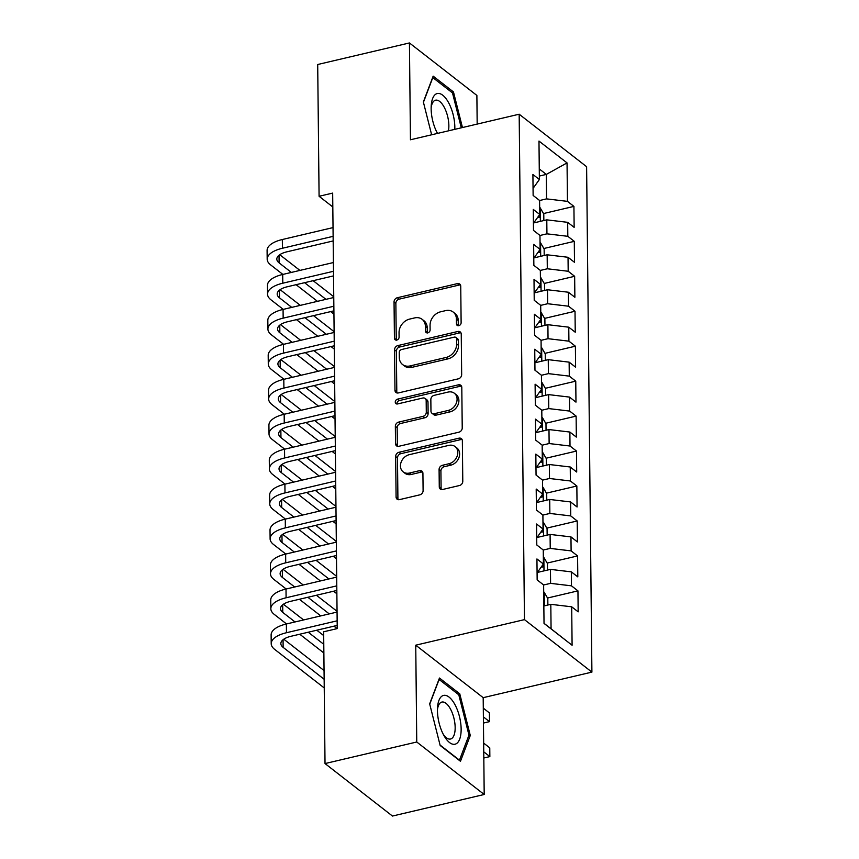 <?xml version="1.0" encoding="UTF-8"?>
<svg xmlns="http://www.w3.org/2000/svg" width="859" height="859" viewBox="0 0 859 859"><rect width="100%" height="100%" fill="white"/><g stroke="black" fill="none" stroke-linecap="round" stroke-linejoin="round"><path stroke-width="1.29" d="M458.813 325.668A2.652 2.126 -52.1 0 0 461.122 322.716L460.746 286.262A3.78 3.028 -52.1 0 0 459.726 284.061A3.78 3.028 -52.1 0 0 457.375 283.62L397.341 297.729A3.78 3.028 -52.1 0 0 394.045 301.949L394.431 338.392A2.652 2.126 -52.1 0 0 399.091 337.297L399.048 332.583A12.112 9.696 -52.1 0 1 409.603 319.097L414.607 317.916A12.112 9.696 -52.1 0 1 422.156 319.344A12.112 9.696 -52.1 0 1 425.388 326.388L425.441 331.102A2.652 2.126 -52.1 0 0 430.112 330.006L430.058 325.293A12.112 9.696 -52.1 0 1 440.613 311.806L445.617 310.625A12.112 9.696 -52.1 0 1 453.176 312.053A12.112 9.696 -52.1 0 1 456.408 319.097L456.451 323.811A2.652 2.126 -52.1 0 0 458.813 325.668M439.271 486.838A3.78 3.028 -52.1 0 0 440.28 489.039A3.78 3.028 -52.1 0 0 442.643 489.48L459.49 485.518A3.78 3.028 -52.1 0 0 462.786 481.308L462.357 440.828A3.78 3.028 -52.1 0 0 461.347 438.616A3.78 3.028 -52.1 0 0 458.985 438.176L398.963 452.285A3.78 3.028 -52.1 0 0 395.666 456.505L396.085 496.985A3.78 3.028 -52.1 0 0 397.094 499.186A3.78 3.028 -52.1 0 0 399.456 499.637L419.804 494.848A3.78 3.028 -52.1 0 0 423.1 490.639L422.918 473.309A3.78 3.028 -52.1 0 0 421.909 471.108A3.78 3.028 -52.1 0 0 419.546 470.668L409.464 473.041A10.125 8.107 -52.1 0 1 403.15 471.849A10.125 8.107 -52.1 0 1 401.078 462.303A10.125 8.107 -52.1 0 1 409.271 454.679L448.785 445.392A10.125 8.107 -52.1 0 1 455.098 446.583A10.125 8.107 -52.1 0 1 457.171 456.129A10.125 8.107 -52.1 0 1 448.978 463.742L442.396 465.299A3.78 3.028 -52.1 0 0 439.089 469.508L439.271 486.838L441.096 488.256A3.78 3.028 -52.1 0 0 441.376 489.523M416.755 742.004L484.197 794.489L483.188 697.669L415.745 645.184L416.755 742.004L325.024 763.565L323.65 631.794L337.233 628.595L332.669 193.092L319.086 196.282L332.82 206.976M415.745 645.184L524.462 619.629L519.169 114.215L586.611 166.7L591.905 672.114L524.462 619.629M477.174 124.083L476.885 95.435L409.432 42.95L410.452 139.77L519.169 114.215M409.432 42.95L317.701 64.511L319.086 196.282M458.373 378.819A3.78 3.028 -52.1 0 0 461.67 374.61L461.24 334.13A3.78 3.028 -52.1 0 0 460.231 331.918A3.78 3.028 -52.1 0 0 457.868 331.477L397.846 345.586A3.78 3.028 -52.1 0 0 394.549 349.806L394.968 390.287A3.78 3.028 -52.1 0 0 395.978 392.488A3.78 3.028 -52.1 0 0 398.34 392.939L458.373 378.819M461.798 387.473L462.228 427.954A3.78 3.028 -52.1 0 1 458.931 432.174L398.898 446.283A3.78 3.028 -52.1 0 1 396.536 445.842A3.78 3.028 -52.1 0 1 395.527 443.641L395.344 426.311A3.78 3.028 -52.1 0 1 398.651 422.102L422.993 416.379A3.78 3.028 -52.1 0 0 426.289 412.159L426.171 400.67A3.78 3.028 -52.1 0 0 425.162 398.458A3.78 3.028 -52.1 0 0 422.8 398.018L397.449 403.977A2.652 2.126 -52.1 0 1 397.406 399.177L458.427 384.832A3.78 3.028 -52.1 0 1 460.789 385.272A3.78 3.028 -52.1 0 1 461.798 387.473M546.796 528.113L577.216 520.962L577.431 541.932L570.967 536.896L571.106 550.887L550.232 548.407L543.264 550.039L543.403 563.987L536.939 558.951L537.154 579.922L543.629 584.958L544.026 623.409L572.094 645.259L551.07 628.799L550.812 604.328L543.844 605.971M543.264 550.007L536.789 544.971L536.574 524.001L543.038 529.037L542.899 515.056L536.424 510.021L536.199 489.05L542.673 494.086L542.523 480.106L536.059 475.07L535.833 454.1L542.308 459.136L542.158 445.155L535.694 440.119L535.468 419.149L541.943 424.185L541.793 410.194L535.329 405.169L535.103 384.188L541.578 389.224L541.428 375.243L534.964 370.208L534.738 349.237L541.213 354.273L541.063 340.293L534.588 335.257L534.373 314.287L540.848 319.323L540.698 305.342L534.223 300.306L534.008 279.336L540.483 284.372L540.332 270.392L533.858 265.356L533.643 244.385L540.107 249.421L539.967 235.441L533.493 230.405L533.278 209.424L539.742 214.46L539.602 200.48L533.128 195.444L532.913 174.474L539.377 179.51L538.98 141.069L567.047 162.909L567.455 201.36L546.571 198.88L539.602 200.512M543.5 213.547L573.919 206.396L567.455 201.36M573.919 206.396L574.145 227.367L567.67 222.331L567.82 236.311L546.936 233.831L539.967 235.473M543.865 248.498L574.284 241.347L567.82 236.311M574.284 241.347L574.51 262.317L568.035 257.281L568.186 271.261L547.301 268.781L540.332 270.424M544.23 283.449L574.65 276.297L568.186 271.261M574.65 276.297L574.875 297.268L568.4 292.232L568.551 306.212L547.666 303.732L540.698 305.374M544.595 318.399L575.015 311.248L568.551 306.212M575.015 311.248L575.24 332.218L568.765 327.182L568.916 341.163L548.031 338.693L541.063 340.325M544.96 353.35L575.39 346.198L568.916 341.163M575.39 346.198L575.605 367.18L569.13 362.144L569.281 376.124L548.396 373.644L541.428 375.276M545.325 388.311L575.755 381.16L569.281 376.124M575.755 381.16L575.97 402.13L569.496 397.094L569.646 411.074L548.761 408.594L541.793 410.237M545.701 423.262L576.121 416.11L569.646 411.074M576.121 416.11L576.335 437.081L569.871 432.045L570.011 446.025L549.126 443.545L542.158 445.187M546.066 458.212L576.486 451.061L570.011 446.025M576.486 451.061L576.7 472.031L570.236 466.995L570.376 480.976L549.502 478.495L542.523 480.138M546.431 493.163L576.851 486.011L570.376 480.976M576.851 486.011L577.065 506.982L570.601 501.946L570.741 515.926L549.867 513.446L542.899 515.089M577.216 520.962L570.741 515.926M547.162 563.074L577.581 555.923L571.106 550.887M577.581 555.923L577.806 576.894L571.332 571.858L571.482 585.838L550.598 583.358L543.629 584.99M547.527 598.025L577.946 590.874L571.482 585.838M577.946 590.874L578.171 611.844L571.697 606.808L572.094 645.259M537.079 572.867L543.403 563.987M571.697 606.808L550.812 604.328M536.714 537.917L543.038 529.037M550.598 583.358L550.447 569.377L537.401 572.438M571.332 571.858L550.447 569.377M536.349 502.955L542.673 494.086M550.232 548.407L550.082 534.427L537.036 537.487M570.967 536.896L550.082 534.427M535.984 468.005L542.308 459.136M549.867 513.446L549.717 499.466L536.671 502.536M570.601 501.946L549.717 499.466M535.619 433.054L541.943 424.185M549.502 478.495L549.352 464.515L536.306 467.586M570.236 466.995L549.352 464.515M535.254 398.104L541.578 389.224M549.126 443.545L548.987 429.564L535.941 432.635M569.871 432.045L548.987 429.564M534.889 363.153L541.213 354.273M548.761 408.594L548.622 394.614L535.576 397.674M569.496 397.094L548.622 394.614M534.523 328.202L540.848 319.323M548.396 373.644L548.257 359.663L535.211 362.723M569.13 362.144L548.257 359.663M534.148 293.241L540.483 284.372M548.031 338.693L547.892 324.702L534.846 327.773M568.765 327.182L547.892 324.702M533.783 258.291L540.107 249.421M547.666 303.732L547.527 289.751L534.481 292.822M568.4 292.232L547.527 289.751M533.418 223.34L539.742 214.46M547.301 268.781L547.151 254.801L534.105 257.872M568.035 257.281L547.151 254.801M533.052 188.389L539.377 179.51M546.936 233.831L546.786 219.85L533.74 222.921M567.67 222.331L546.786 219.85M325.024 763.565L392.466 816.05L484.197 794.489M483.188 697.669L591.905 672.114M544.026 623.312L551.07 628.799M539.345 176.052L546.313 174.409L539.269 168.933M546.571 198.88L546.313 174.409L567.047 162.909M462.453 127.54L453.466 91.945L433.161 76.14L423.358 101.974L431.637 134.788M459.769 693.836L439.464 678.03L429.661 703.854L440.162 745.483L460.478 761.289L470.281 735.465L459.769 693.836L458.062 694.233M458.341 325.733A2.652 2.126 -52.1 0 1 458.276 325.239L458.223 320.514A12.112 9.696 -52.1 0 0 454.991 313.471L453.176 312.053M422.156 319.344L423.981 320.761A12.112 9.696 -52.1 0 1 427.213 327.805L427.267 332.53A2.652 2.126 -52.1 0 0 427.32 333.024M460.467 284.995A3.78 3.028 -52.1 0 0 459.189 285.038L399.167 299.147A3.78 3.028 -52.1 0 0 395.87 303.367L396.246 339.82A2.652 2.126 -52.1 0 0 396.31 340.314M460.972 332.852A3.78 3.028 -52.1 0 0 459.694 332.895L399.671 347.004A3.78 3.028 -52.1 0 0 396.364 351.224L396.794 391.704A3.78 3.028 -52.1 0 0 397.062 392.971M456.612 338.994A2.652 2.126 -52.1 0 0 454.25 337.147L401.561 349.527A2.652 2.126 -52.1 0 0 399.252 352.48L399.306 357.451A12.112 9.696 -52.1 0 0 402.538 364.506A12.112 9.696 -52.1 0 0 410.097 365.923L446.111 357.462A12.112 9.696 -52.1 0 0 456.666 343.976L456.612 338.994L458.438 340.411A2.652 2.126 -52.1 0 0 457.729 338.876L455.904 337.458M402.538 364.506L404.364 365.923A12.112 9.696 -52.1 0 0 411.912 367.341L410.097 365.923M458.438 340.411L458.491 345.393A12.112 9.696 -52.1 0 1 447.936 358.879L411.912 367.341M425.162 398.458L426.977 399.886A3.78 3.028 -52.1 0 1 427.997 402.087L428.115 413.576A3.78 3.028 -52.1 0 1 424.818 417.796L400.466 423.519A3.78 3.028 -52.1 0 0 397.169 427.728L397.352 445.059A3.78 3.028 -52.1 0 0 397.62 446.326M461.53 386.206A3.78 3.028 -52.1 0 0 460.252 386.249L399.22 400.595A2.652 2.126 -52.1 0 0 396.976 404.041M448.248 410.43A10.125 8.107 -52.1 0 0 456.44 402.817A10.125 8.107 -52.1 0 0 454.379 393.272A10.125 8.107 -52.1 0 0 448.065 392.08L434.139 395.355A3.78 3.028 -52.1 0 0 430.842 399.564L430.96 411.064A3.78 3.028 -52.1 0 0 431.97 413.265A3.78 3.028 -52.1 0 0 434.332 413.705L448.248 410.43L450.073 411.858A10.125 8.107 -52.1 0 0 458.266 404.235A10.125 8.107 -52.1 0 0 456.193 394.689L454.379 393.272M431.97 413.265L433.795 414.682A3.78 3.028 -52.1 0 0 436.147 415.122L434.332 413.705M450.073 411.858L436.147 415.122M455.098 446.583L456.924 448.001A10.125 8.107 -52.1 0 1 458.985 457.546A10.125 8.107 -52.1 0 1 450.803 465.159L444.21 466.716A3.78 3.028 -52.1 0 0 440.914 470.925L441.096 488.256M403.15 471.849L404.965 473.266A10.125 8.107 -52.1 0 0 411.278 474.458L409.464 473.041M422.639 472.042A3.78 3.028 -52.1 0 0 421.372 472.085L411.278 474.458M462.088 439.55A3.78 3.028 -52.1 0 0 460.811 439.593L400.788 453.702A3.78 3.028 -52.1 0 0 397.481 457.922L397.91 498.403A3.78 3.028 -52.1 0 0 398.189 499.67M451.759 92.353L453.466 91.945M468.703 735.841L470.281 735.465M543.844 220.538L543.779 214.02L540.096 207.695A10.222 4.316 179.4 0 0 539.667 207.406M537.723 217.306A10.222 4.316 -0.6 0 1 538.421 217.563L539.699 217.22L539.581 214.707M282.879 274.418L270.617 264.883A28.916 12.209 -0.6 0 1 267.181 259.193L267.095 250.452A28.916 12.209 -0.6 0 1 282.343 239.511L333.034 227.592M267.181 259.193A28.916 12.209 -0.6 0 1 282.428 248.251L333.131 236.332M333.174 240.939L286.992 251.794A19.274 8.139 179.4 0 0 276.823 259.096A19.274 8.139 179.4 0 0 279.111 262.886L291.373 272.432M304.58 282.697L325.958 299.34M279.755 254.715L299.931 270.413M313.138 280.689L333.764 296.742M333.947 314.158L330.661 311.602M317.465 301.337L296.087 284.694M544.209 255.499L544.144 248.981L540.461 242.646A10.222 4.316 179.4 0 0 540.043 242.356M538.088 252.256A10.222 4.316 -0.6 0 1 538.786 252.514L540.064 252.17L539.946 249.658M544.585 290.449L544.509 283.932L540.826 277.597A10.222 4.316 179.4 0 0 540.408 277.307M538.464 287.217A10.222 4.316 -0.6 0 1 539.151 287.464L540.44 287.121L540.311 284.608M283.255 309.38L270.982 299.834A28.916 12.209 -0.6 0 1 267.546 294.143L267.46 285.403A28.916 12.209 -0.6 0 1 282.708 274.461L333.399 262.543M267.546 294.143A28.916 12.209 -0.6 0 1 282.794 283.202L333.496 271.283M333.539 275.889L287.357 286.745A19.274 8.139 179.4 0 0 277.189 294.046A19.274 8.139 179.4 0 0 279.476 297.837L291.749 307.382M304.945 317.658L326.323 334.291M280.12 289.666L300.296 305.364M313.503 315.64L334.13 331.692M334.312 349.108L331.026 346.564M317.83 336.288L296.452 319.645M283.62 344.33L271.358 334.785A28.916 12.209 -0.6 0 1 267.922 329.094L267.825 320.364A28.916 12.209 -0.6 0 1 283.073 309.423L333.764 297.504M267.922 329.094A28.916 12.209 -0.6 0 1 283.159 318.152L333.861 306.233M333.904 310.84L287.722 321.706A19.274 8.139 179.4 0 0 277.554 328.997A19.274 8.139 179.4 0 0 279.851 332.787L292.114 342.333M305.31 352.609L326.688 369.241M280.485 324.616L300.661 340.325M313.868 350.59L334.495 366.643M334.677 384.059L331.402 381.514M318.195 371.238L296.817 354.606M454.798 129.344A25.061 10.652 76.8 0 0 449.203 103.842A25.061 10.652 76.8 0 0 436.855 93.652A25.061 10.652 76.8 0 0 431.218 105.721A25.061 10.652 76.8 0 0 437.489 133.413M448.441 130.836A18.973 8.064 76.8 0 0 445.585 110.135A18.973 8.064 76.8 0 0 435.545 100.192A18.973 8.064 76.8 0 0 435.245 100.278A18.973 8.064 76.8 0 0 431.143 107.751M423.433 102.285L432.807 77.6L452.489 92.912L461.294 127.819M436.92 132.329A18.973 8.064 76.8 0 0 437.661 133.37M455.42 744.109A25.061 10.652 76.8 0 0 459.436 716.449A25.061 10.652 76.8 0 0 443.158 695.532A25.061 10.652 76.8 0 0 437.521 707.612A25.061 10.652 76.8 0 0 444.189 735.991A25.061 10.652 76.8 0 0 455.42 744.109M443.223 734.209A18.973 8.064 76.8 0 0 450.535 739.019A18.973 8.064 76.8 0 0 450.835 738.933A18.973 8.064 76.8 0 0 453.96 718.349A18.973 8.064 76.8 0 0 441.848 702.071A18.973 8.064 76.8 0 0 441.547 702.157A18.973 8.064 76.8 0 0 437.446 709.631M429.736 704.165L439.11 679.48L458.792 694.791L468.971 735.132L459.468 760.161L440.055 745.043M544.95 325.4L544.874 318.882L541.191 312.547A10.222 4.316 179.4 0 0 540.773 312.268M538.829 322.168A10.222 4.316 -0.6 0 1 539.516 322.426L540.805 322.071L540.676 319.559M545.315 360.351L545.24 353.833L541.557 347.508A10.222 4.316 179.4 0 0 541.138 347.219M539.194 357.119A10.222 4.316 -0.6 0 1 539.892 357.376L541.17 357.033L541.041 354.509M283.985 379.281L271.723 369.735A28.916 12.209 -0.6 0 1 268.287 364.055L268.191 355.315A28.916 12.209 -0.6 0 1 283.438 344.373L334.13 332.454M268.287 364.055A28.916 12.209 -0.6 0 1 283.534 353.113L334.226 341.195M334.269 345.801L288.087 356.657A19.274 8.139 179.4 0 0 277.919 363.948A19.274 8.139 179.4 0 0 280.217 367.738L292.479 377.284M305.675 387.559L327.054 404.192M280.85 359.577L301.026 375.276M314.233 385.551L334.86 401.604M335.042 419.009L331.767 416.465M318.56 406.189L297.182 389.557M284.35 414.231L272.088 404.686A28.916 12.209 -0.6 0 1 268.652 399.006L268.556 390.265A28.916 12.209 -0.6 0 1 283.803 379.324L334.495 367.405M268.652 399.006A28.916 12.209 -0.6 0 1 283.899 388.064L334.591 376.145M334.634 380.752L288.452 391.607A19.274 8.139 179.4 0 0 278.284 398.898A19.274 8.139 179.4 0 0 280.582 402.688L292.844 412.234M306.04 422.51L327.419 439.142M281.226 394.528L301.391 410.226M314.598 420.502L335.225 436.555M335.407 453.971L332.132 451.415M318.925 441.139L297.547 424.507M545.68 395.301L545.605 388.783L541.922 382.459A10.222 4.316 179.4 0 0 541.503 382.169M539.559 392.069A10.222 4.316 -0.6 0 1 540.257 392.327L541.535 391.983L541.406 389.471M284.716 449.182L272.453 439.647A28.916 12.209 -0.6 0 1 269.017 433.956L268.921 425.216A28.916 12.209 -0.6 0 1 284.168 414.274L334.87 402.356M269.017 433.956A28.916 12.209 -0.6 0 1 284.265 423.015L334.956 411.096M335.01 415.702L288.817 426.558A19.274 8.139 179.4 0 0 278.66 433.859A19.274 8.139 179.4 0 0 280.947 437.65L293.209 447.185M306.405 457.46L327.784 474.104M281.591 429.479L301.767 445.177M314.963 455.453L335.59 471.505M335.772 488.921L332.497 486.366M319.29 476.101L297.912 459.458M546.045 430.252L545.98 423.745L542.287 417.41A10.222 4.316 179.4 0 0 541.868 417.12M539.924 427.02A10.222 4.316 -0.6 0 1 540.622 427.277L541.9 426.934L541.771 424.421M285.081 484.143L272.818 474.597A28.916 12.209 -0.6 0 1 269.382 468.907L269.286 460.166A28.916 12.209 -0.6 0 1 284.533 449.225L335.235 437.306M269.382 468.907A28.916 12.209 -0.6 0 1 284.63 457.965L335.321 446.046M335.375 450.653L289.182 461.508A19.274 8.139 179.4 0 0 279.025 468.81A19.274 8.139 179.4 0 0 281.312 472.6L293.574 482.146M306.781 492.411L328.149 509.054M281.956 464.429L302.132 480.127M315.328 490.403L335.955 506.456M336.137 523.872L332.863 521.327M319.655 511.051L298.277 494.408M546.41 465.213L546.345 458.695L542.663 452.36A10.222 4.316 179.4 0 0 542.233 452.07M540.29 461.97A10.222 4.316 -0.6 0 1 540.987 462.228L542.265 461.884L542.136 459.372M285.446 519.094L273.183 509.548A28.916 12.209 -0.6 0 1 269.747 503.857L269.651 495.117A28.916 12.209 -0.6 0 1 284.898 484.175L335.601 472.267M269.747 503.857A28.916 12.209 -0.6 0 1 284.995 492.916L335.686 480.997M335.74 485.603L289.547 496.47A19.274 8.139 179.4 0 0 279.39 503.761A19.274 8.139 179.4 0 0 281.677 507.551L293.939 517.097M307.146 527.372L328.525 544.005M282.321 499.38L302.497 515.089M315.693 525.354L336.32 541.406M336.503 558.822L333.228 556.278M320.02 546.002L298.653 529.369M546.775 500.163L546.711 493.646L543.028 487.311A10.222 4.316 179.4 0 0 542.598 487.021M540.655 496.932A10.222 4.316 -0.6 0 1 541.353 497.178L542.63 496.835L542.501 494.322M285.811 554.044L273.549 544.499A28.916 12.209 -0.6 0 1 270.113 538.808L270.027 530.078A28.916 12.209 -0.6 0 1 285.263 519.137L335.966 507.218M270.113 538.808A28.916 12.209 -0.6 0 1 285.36 527.866L336.052 515.958M336.105 520.565L289.913 531.42A19.274 8.139 179.4 0 0 279.755 538.711A19.274 8.139 179.4 0 0 282.042 542.501L294.304 552.047M307.511 562.323L328.89 578.955M282.686 534.341L302.862 550.039M316.058 560.315L336.685 576.357M336.868 593.773L333.593 591.228M320.396 580.952L299.018 564.32M547.14 535.114L547.076 528.596L543.393 522.261A10.222 4.316 179.4 0 0 542.963 521.982M541.02 531.882A10.222 4.316 -0.6 0 1 541.718 532.14L542.995 531.796L542.867 529.273M286.176 588.995L273.914 579.449A28.916 12.209 -0.6 0 1 270.478 573.769L270.392 565.029A28.916 12.209 -0.6 0 1 285.639 554.087L336.331 542.169M270.478 573.769A28.916 12.209 -0.6 0 1 285.725 562.828L336.417 550.909M336.47 555.515L290.278 566.371A19.274 8.139 179.4 0 0 280.12 573.662A19.274 8.139 179.4 0 0 282.407 577.452L294.669 586.998M307.876 597.273L329.255 613.906M283.051 569.292L303.227 584.99M316.423 595.266L337.05 611.318M337.104 628.627L333.958 626.179M320.761 615.903L299.383 599.271M547.505 570.065L547.441 563.547L543.758 557.223A10.222 4.316 179.4 0 0 543.328 556.933M541.385 566.833A10.222 4.316 -0.6 0 1 542.083 567.09L543.36 566.747L543.242 564.223M483.392 716.889L489.49 721.635L489.405 712.906L483.295 708.149M483.456 723.063L489.49 721.635M286.541 623.945L274.279 614.41A28.916 12.209 -0.6 0 1 270.843 608.72L270.757 599.979A28.916 12.209 -0.6 0 1 286.004 589.038L336.696 577.119M270.843 608.72A28.916 12.209 -0.6 0 1 286.09 597.778L336.792 585.859M336.835 590.466L290.653 601.321A19.274 8.139 179.4 0 0 280.485 608.612A19.274 8.139 179.4 0 0 282.772 612.413L295.034 621.948M308.241 632.224L323.779 644.314M283.416 604.242L303.592 619.94M316.788 630.216L323.682 635.574M323.864 652.99L299.748 634.221M547.87 605.015L547.806 598.498L544.123 592.173A10.222 4.316 179.4 0 0 543.693 591.883M543.801 601.536L543.779 599.711M483.757 751.84L489.855 756.596L489.77 747.856L483.66 743.099M483.821 758.014L489.855 756.596M324.23 687.941L274.644 649.361A28.916 12.209 -0.6 0 1 271.208 643.67L271.122 634.93A28.916 12.209 -0.6 0 1 286.369 623.988L337.061 612.07M271.208 643.67A28.916 12.209 -0.6 0 1 286.455 632.729L337.157 620.81M337.2 625.416L291.018 636.272A19.274 8.139 179.4 0 0 280.85 643.574A19.274 8.139 179.4 0 0 283.137 647.364L324.144 679.265M283.781 639.193L324.047 670.535M458.223 320.514L456.408 319.097M427.267 332.53L425.441 331.102M427.213 327.805L425.388 326.388M396.246 339.82L394.431 338.392M395.87 303.367L394.045 301.949M399.167 299.147L397.341 297.729M459.189 285.038L457.375 283.62M458.276 325.239L456.451 323.811M396.794 391.704L394.968 390.287M396.364 351.224L394.549 349.806M399.671 347.004L397.846 345.586M459.694 332.895L457.868 331.477M447.936 358.879L446.111 357.462M458.491 345.393L456.666 343.976M397.352 445.059L395.527 443.641M397.169 427.728L395.344 426.311M400.466 423.519L398.651 422.102M424.818 417.796L422.993 416.379M428.115 413.576L426.289 412.159M427.997 402.087L426.171 400.67M399.22 400.595L397.406 399.177M460.252 386.249L458.427 384.832M440.914 470.925L439.089 469.508M444.21 466.716L442.396 465.299M450.803 465.159L448.978 463.742M421.372 472.085L419.546 470.668M397.91 498.403L396.085 496.985M397.481 457.922L395.666 456.505M400.788 453.702L398.963 452.285M460.811 439.593L458.985 438.176M540.332 221.364L540.193 207.846M282.343 239.511L282.428 248.251M279.035 255.252L279.111 262.886M540.698 256.326L540.558 242.807M541.063 291.276L540.923 277.758M282.708 274.461L282.794 283.202M279.4 290.202L279.476 297.837M283.073 309.423L283.159 318.152M279.766 325.153L279.851 332.787M541.428 326.227L541.288 312.708M541.793 361.177L541.653 347.659M283.438 344.373L283.534 353.113M280.131 360.114L280.217 367.738M283.803 379.324L283.899 388.064M280.496 395.065L280.582 402.688M542.158 396.128L542.018 382.609M284.168 414.274L284.265 423.015M280.861 430.015L280.947 437.65M542.523 431.078L542.383 417.571M284.533 449.225L284.63 457.965M281.226 464.966L281.312 472.6M542.888 466.04L542.748 452.521M284.898 484.175L284.995 492.916M281.602 499.917L281.677 507.551M543.264 500.99L543.113 487.472M285.263 519.137L285.36 527.866M281.967 534.878L282.042 542.501M543.629 535.941L543.479 522.422M285.639 554.087L285.725 562.828M282.332 569.828L282.407 577.452M543.994 570.891L543.854 557.373M286.004 589.038L286.09 597.778M282.697 604.779L282.772 612.413M544.359 605.842L544.219 592.334M286.369 623.988L286.455 632.729M283.062 639.73L283.137 647.364"/></g></svg>
